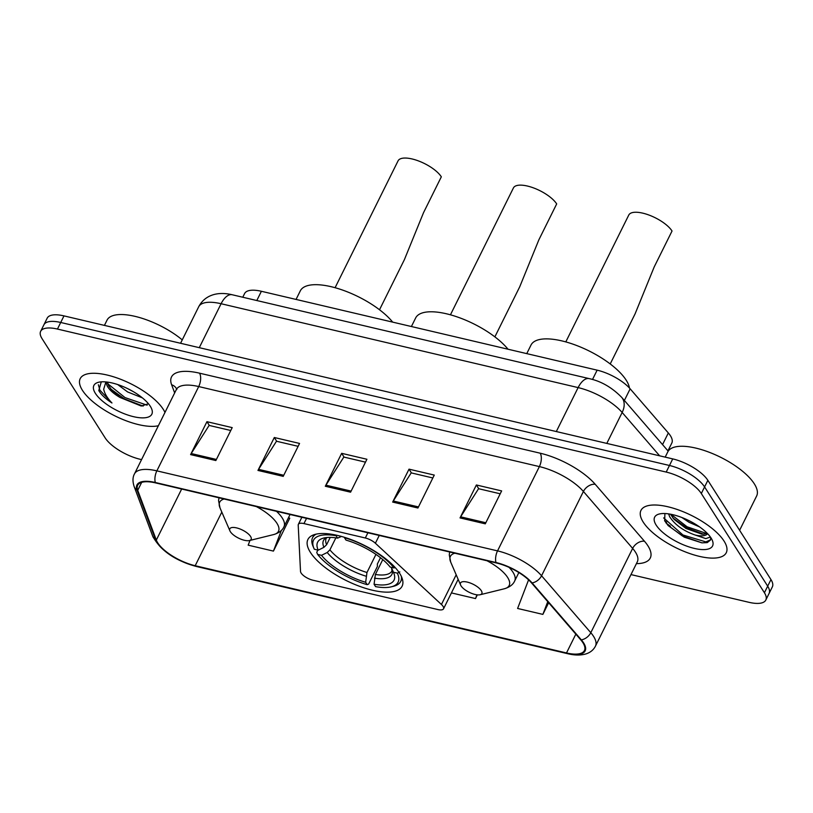 <?xml version="1.0" encoding="UTF-8"?>
<svg xmlns="http://www.w3.org/2000/svg" width="813" height="813" viewBox="0 0 813 813"><rect width="100%" height="100%" fill="white"/><g stroke="black" fill="none" stroke-linecap="round" stroke-linejoin="round"><path stroke-width="1.22" d="M443.065 606.376A9.919 3.73 -153.6 0 0 441.439 604.496L375.382 543.247A9.919 3.73 -153.6 0 0 365.311 537.993L303.96 523.582A9.919 3.73 -153.6 0 0 298.361 524.334A9.919 3.73 -153.6 0 0 298.208 525.127L300.515 571.387A9.919 3.73 -153.6 0 0 312.842 580.187L437.933 609.567A9.919 3.73 -153.6 0 0 443.532 608.815A9.919 3.73 -153.6 0 0 443.065 606.376M399.64 573.317A52.571 19.776 -153.6 0 0 350.525 539.375A52.571 19.776 -153.6 0 0 307.924 539.456A52.571 19.776 -153.6 0 0 310.383 552.352A52.571 19.776 -153.6 0 0 359.498 586.285A52.571 19.776 -153.6 0 0 402.1 586.203A52.571 19.776 -153.6 0 0 399.64 573.317M242.772 297.233L244.591 293.564A29.756 11.199 26.4 0 1 261.39 291.288L597.138 370.159A29.756 11.199 26.4 0 1 630.156 388.817L668.327 432.963A29.756 11.199 26.4 0 1 670.42 435.738A29.756 11.199 26.4 0 1 671.823 443.034L667.94 450.849M630.979 574.588L749.017 602.321A29.756 11.199 -153.6 0 0 765.816 600.045L772.35 586.874A29.756 11.199 -153.6 0 0 770.958 579.578L707.859 480.341A29.756 11.199 -153.6 0 0 672.737 458.898L63.983 315.891A29.756 11.199 -153.6 0 0 47.184 318.168L43.922 324.753A29.756 11.199 -153.6 0 1 60.711 322.476A29.756 11.199 -153.6 0 0 43.922 324.753L40.65 331.338A29.756 11.199 -153.6 0 0 42.042 338.635L105.141 437.872A29.756 11.199 -153.6 0 0 140.263 459.315L141.553 459.619M765.816 600.045A29.756 11.199 -153.6 0 0 764.413 592.748L701.314 493.511L704.586 486.926A29.756 11.199 -153.6 0 0 669.465 465.483L60.711 322.476L669.465 465.483A29.756 11.199 -153.6 0 1 704.586 486.926L767.685 586.163L704.586 486.926L707.859 480.341M769.078 593.46A29.756 11.199 -153.6 0 0 767.685 586.163A29.756 11.199 -153.6 0 1 769.078 593.46M724.027 541.052A47.611 17.916 -153.6 0 0 679.546 510.31A47.611 17.916 -153.6 0 0 640.969 510.391A47.611 17.916 -153.6 0 0 643.195 522.068A47.611 17.916 -153.6 0 0 687.676 552.799A47.611 17.916 -153.6 0 0 726.263 552.728A47.611 17.916 -153.6 0 0 724.027 541.052A47.611 17.916 -153.6 0 0 679.546 510.31A47.611 17.916 -153.6 0 0 640.969 510.391A47.611 17.916 -153.6 0 0 643.195 522.068A47.611 17.916 -153.6 0 0 687.676 552.799A47.611 17.916 -153.6 0 0 726.263 552.728A47.611 17.916 -153.6 0 0 724.027 541.052M163.261 409.325A47.611 17.916 -153.6 0 0 118.789 378.584A47.611 17.916 -153.6 0 0 80.202 378.655A47.611 17.916 -153.6 0 0 82.438 390.331A47.611 17.916 -153.6 0 0 117.672 417.211A47.611 17.916 -153.6 0 0 158.372 425.738A47.611 17.916 -153.6 0 1 117.672 417.211A47.611 17.916 -153.6 0 1 82.438 390.331A47.611 17.916 -153.6 0 1 80.202 378.655A47.611 17.916 -153.6 0 1 118.789 378.584A47.611 17.916 -153.6 0 1 163.261 409.325A47.611 17.916 -153.6 0 1 164.968 412.455A47.611 17.916 -153.6 0 0 163.261 409.325M582.931 642.737A31.737 11.941 26.4 0 1 584.425 650.522A31.737 11.941 26.4 0 1 566.509 652.951L195.191 565.716A31.737 11.941 26.4 0 1 156.32 540.076L137.722 490.33A31.737 11.941 26.4 0 1 137.651 485.331A31.737 11.941 26.4 0 1 155.568 482.902L496.235 562.931A31.737 11.941 26.4 0 1 531.458 582.83L580.695 639.77A31.737 11.941 26.4 0 1 582.931 642.737M583.612 642.89A32.54 12.236 -153.6 0 0 581.315 639.851L532.078 582.911A32.54 12.236 -153.6 0 0 495.971 562.515L155.303 482.485A32.54 12.236 -153.6 0 0 137.011 490.107L155.608 539.842A32.54 12.236 -153.6 0 0 195.455 566.133L566.773 653.357A32.54 12.236 -153.6 0 0 583.612 642.89M670.44 526.224A39.674 14.929 26.4 0 1 666.02 522.962M249.998 540.411L248.178 545.167L273.432 551.102L289.784 518.166L289.093 518.003M701.314 493.511A29.756 11.199 -153.6 0 0 666.203 472.068L57.449 329.062A29.756 11.199 -153.6 0 0 40.65 331.338M190.598 454.609L206.939 421.683L232.203 427.618L215.852 460.544L190.598 454.609A7.937 3.882 103.2 0 1 191.207 453.532L216.4 459.447M392.669 502.078L409.02 469.152L434.274 475.087L417.933 508.013L392.669 502.078A7.937 3.882 103.2 0 1 393.279 501.001L418.471 506.926M460.036 517.911L476.377 484.975L501.641 490.91L485.29 523.836L460.036 517.911A7.937 3.882 103.2 0 1 460.636 516.824L485.839 522.749M257.955 470.432L274.306 437.506L299.56 443.441L283.219 476.367L257.955 470.432A7.937 3.882 103.2 0 1 258.564 469.355L283.757 475.27M325.312 486.255L341.663 453.329L366.917 459.264L350.576 492.19L325.312 486.255A7.937 3.882 103.2 0 1 325.922 485.178L351.114 491.093M451.428 592.911L475.514 598.571L477.353 594.862M528.582 579.852L517.607 608.459L542.871 614.394L548.663 602.718M341.663 453.329L344.062 457.109M365.484 462.15L343.838 457.058L325.922 485.178M274.306 437.506L276.705 441.286M298.127 446.327L276.481 441.235L258.564 469.355M476.377 484.975L478.786 488.765M500.208 493.796L478.562 488.704L460.636 516.824M409.02 469.152L411.429 472.932M432.851 477.973L411.205 472.881L393.279 501.001M206.939 421.683L209.348 425.463M230.77 430.504L209.124 425.412L191.207 453.532M475.514 598.571L476.946 594.821M542.871 614.394L547.749 601.661M273.432 551.102L281.379 530.391M288.564 517.525L289.621 518.501M739.617 530.289L756.639 495.991A49.593 18.658 -153.6 0 0 754.312 483.826A49.593 18.658 -153.6 0 0 707.991 451.804A49.593 18.658 -153.6 0 0 667.788 451.886L665.186 457.13M710.41 537.037L705.816 538.602L695.125 535.015C683.469 530.919 674.983 524.842 669.688 516.794L668.621 513.887M707.371 533.44L702.137 534.263L685.979 528.47L674.068 519.334L670.43 514.182M699.536 526.875L689.038 522.292L681.843 517.495M695.125 535.015A22.429 8.435 -153.6 0 0 707.574 533.653M711.07 538.013A32.347 12.165 -153.6 0 0 687.005 519.69A32.347 12.165 -153.6 0 0 659.333 513.989A32.347 12.165 -153.6 0 0 656.162 525.107A32.347 12.165 -153.6 0 0 692.402 547.921A32.347 12.165 -153.6 0 0 712.279 540.279A32.347 12.165 -153.6 0 0 711.07 538.013M664.892 513.531L664.699 520.838L668.205 525.625L684.221 537.149L701.914 542.86L707.229 542.617L710.379 540.137L710.765 537.556M710.521 539.832L705.847 541.895L682.94 534.984L663.652 517.922M707.046 533.643L687.026 526.753L670.908 514.283M702.005 542.86L682.432 536.011L667.829 525.208M703.926 534.324L686.518 527.779L672.829 517.901M494.873 336.867L519.741 286.765L538.877 239.794L556.681 203.921A24.797 9.329 -153.6 0 0 533.521 187.905A24.797 9.329 -153.6 0 0 513.42 187.945L450.443 314.814M318.229 550.157L314.326 549.232A47.215 17.764 -153.6 0 1 313.97 548.46A47.215 17.764 -153.6 0 1 336.064 535.726L337.578 538.125A42.652 16.047 -153.6 0 0 323.808 538.013A42.652 16.047 -153.6 0 0 318.229 550.157L323.93 547.322L326.613 544.7L330.241 537.393M380.484 557.728L377.354 564.029L377.395 566.437L368.655 584.059L367.171 584.659A47.215 17.764 -153.6 0 1 317.619 554.405L316.735 552.362L317.873 550.066M316.186 534.131A49.197 18.506 -153.6 0 0 312.578 537.657A49.197 18.506 -153.6 0 0 313.035 546.275L313.97 548.46M336.064 535.726L336.094 535.096M344.509 537.322L344.478 537.708A47.215 17.764 -153.6 0 1 394.041 567.962L395.088 567.444M317.619 554.405L321.511 555.32A42.652 16.047 -153.6 0 0 365.657 582.271L367.171 584.659M394.041 567.962L390.149 567.047A42.652 16.047 -153.6 0 0 346.003 540.096L344.478 537.708M365.657 582.271L366.968 572.494L375.952 554.405M335.871 537.85L329.905 549.873L327.212 552.494L321.511 555.32M341.47 536.438L337.578 538.125M508.034 349.234A54.552 20.528 -153.6 0 0 456.601 316.714A54.552 20.528 -153.6 0 0 415.656 317.954L411.398 326.531M382.771 559.588L375.382 574.476L374.071 584.252L375.596 586.64A47.215 17.764 -153.6 0 0 391.266 586.834L393.573 586.264A49.197 18.506 -153.6 0 0 400.718 581.417A49.197 18.506 -153.6 0 0 401.348 576.407M399.833 571.885L397.323 573.135A47.215 17.764 -153.6 0 1 391.266 586.834M374.071 584.252A42.652 16.047 -153.6 0 0 393.634 572.677A42.652 16.047 -153.6 0 0 393.431 572.22L397.323 573.135M393.431 572.22L391.439 567.576M610.217 363.96L635.085 313.869L654.221 266.888L672.036 231.014A24.797 9.329 -153.6 0 0 648.865 215.008A24.797 9.329 -153.6 0 0 628.774 215.049L565.797 341.907M461.073 585.909A11.9 4.482 -153.6 0 0 469.934 592.647A11.9 4.482 -153.6 0 0 480.117 594.75A11.9 4.482 -153.6 0 0 481.286 590.655A11.9 4.482 -153.6 0 0 467.942 582.26A11.9 4.482 -153.6 0 0 460.625 585.075A11.9 4.482 -153.6 0 0 461.073 585.909M629.455 388.025A54.552 20.528 -153.6 0 0 626.193 380.189A54.552 20.528 -153.6 0 0 575.228 344.966A54.552 20.528 -153.6 0 0 531.011 345.047L526.753 353.635M379.519 309.763L404.386 259.672L423.522 212.691L441.327 176.817A24.797 9.329 -153.6 0 0 418.167 160.811A24.797 9.329 -153.6 0 0 398.065 160.852L335.088 287.711M230.374 531.712A11.9 4.482 -153.6 0 0 239.225 538.45A11.9 4.482 -153.6 0 0 249.408 540.554A11.9 4.482 -153.6 0 0 250.577 536.458A11.9 4.482 -153.6 0 0 237.244 528.064A11.9 4.482 -153.6 0 0 229.927 530.879A11.9 4.482 -153.6 0 0 230.374 531.712M392.689 322.131A54.552 20.528 -153.6 0 0 341.247 289.611A54.552 20.528 -153.6 0 0 300.312 290.851L296.054 299.438M106.696 382.008A22.429 8.435 -153.6 0 0 107.905 387.12A22.429 8.435 -153.6 0 0 120.08 397.496L112.285 390.809L108.617 385.687L107.519 382.11M142.377 397.872L127.6 391.937L117.722 384.569M133.383 391.693L128.007 388.807M101.29 381.846L98.79 390.555L99.308 391.419C101.808 395.27 106.025 399.122 111.96 402.984C107.336 398.167 104.582 393.583 103.688 389.234L105.903 381.927M150.303 406.276A32.347 12.165 -153.6 0 0 126.239 387.953A32.347 12.165 -153.6 0 0 98.576 382.262A32.347 12.165 -153.6 0 0 95.395 393.38A32.347 12.165 -153.6 0 0 131.635 416.195A32.347 12.165 -153.6 0 0 151.523 408.543A32.347 12.165 -153.6 0 0 150.303 406.276M120.08 397.496L141.259 406.033L148.393 403.776M182.254 339.895A49.593 18.658 -153.6 0 0 137.316 316.928A49.593 18.658 -153.6 0 0 107.031 320.149L104.43 325.393M111.96 402.984L99.908 390.199L98.373 384.752M147.143 405.189L125.039 397.598L107.865 383.848M143.149 406.114L124.389 398.909L110.761 389M441.439 604.496L456.184 574.781M662.544 444.609L668.327 432.963M624.374 400.463L630.156 388.817M592.504 379.498L597.138 370.159M256.806 300.525L261.39 291.288M365.311 537.993L367.893 532.779M375.382 543.247L379.254 535.452M303.96 523.582L306.552 518.369M672.737 458.898L666.203 472.068M770.958 579.578L764.413 592.748M63.983 315.891L57.449 329.062M659.648 455.829L622.158 412.476L606.803 443.41M589.242 378.624A19.837 9.715 103.2 0 0 578.124 387.598L221.095 303.727A39.674 14.929 -153.6 0 0 198.697 306.755C201.898 300.698 206.776 296.684 213.362 294.702C218.88 293.076 225.16 293.097 232.203 294.753L589.242 378.624C601.163 381.226 611.986 387.486 621.721 397.394A19.837 13.679 139.1 0 1 622.158 412.476A39.674 14.929 -153.6 0 0 578.124 387.598L556.316 431.551M232.203 294.753A19.837 9.715 103.2 0 0 221.095 303.727L199.276 347.679M566.509 652.951L575.838 634.15M155.303 482.485A9.919 4.858 -76.8 0 1 156.858 470.859L497.536 550.889A39.674 14.929 26.4 0 1 541.56 575.767L590.797 632.707A39.674 14.929 26.4 0 1 593.592 636.416A39.674 14.929 26.4 0 1 595.451 646.142L637.301 561.854A39.674 14.929 -153.6 0 0 635.441 552.118A39.674 14.929 -153.6 0 0 632.646 548.409L583.409 491.469A39.674 14.929 -153.6 0 0 539.375 466.591L198.707 386.561A39.674 14.929 -153.6 0 0 176.309 389.6L176.573 388.614L176.828 389.539M581.315 639.851A9.919 6.839 139.1 0 0 590.797 632.707L632.646 548.409A9.919 6.839 -40.9 0 1 644.455 541.224A49.593 18.658 26.4 0 1 636.406 563.643M174.663 392.913L171.624 384.783A49.593 18.658 26.4 0 1 199.51 373.167L540.178 453.197A9.919 4.858 103.2 0 1 539.375 466.591L497.536 550.889A9.919 4.858 103.2 0 0 495.971 562.515M137.011 490.107A9.919 8.526 159.5 0 1 134.125 486.469C132.509 481.408 132.621 477.221 134.47 473.898A39.674 14.929 26.4 0 1 156.858 470.859L198.707 386.561A9.919 4.858 103.2 0 0 199.51 373.167M540.178 453.197A49.593 18.658 26.4 0 1 595.218 484.294A9.919 6.839 -40.9 0 0 583.409 491.469L541.56 575.767A9.919 6.839 139.1 0 1 532.078 582.911M155.608 539.842A9.919 8.526 159.5 0 1 152.722 536.214C160.364 550.442 174.856 560.513 196.187 566.437L567.504 653.662A9.919 4.858 -76.8 0 1 566.773 653.357M195.455 566.133A9.919 4.858 103.2 0 0 196.187 566.437M595.218 484.294L644.455 541.224M176.553 388.888A9.919 8.526 -20.5 0 0 171.624 384.783M137.722 490.33L141.686 482.353M156.32 540.076L181.655 489.03M195.191 565.716L221.817 512.088M664.587 520.625A39.674 14.929 -153.6 0 0 666.66 522.322M327.029 537.505L326.257 538.226A36.697 13.811 -153.6 0 0 326.613 544.7M327.212 552.494A38.15 14.349 -153.6 0 0 366.002 576.173M326.745 537.525A38.15 14.349 -153.6 0 0 323.93 547.322M329.905 549.873A36.697 13.811 -153.6 0 0 366.968 572.494M374.427 578.155A38.15 14.349 -153.6 0 0 391.581 567.911M375.382 574.476A36.697 13.811 -153.6 0 0 391.998 570.858L391.5 567.728M480.117 594.75L504.416 588.754A32.805 12.337 -153.6 0 0 507.637 577.474A32.805 12.337 -153.6 0 0 486.997 560.757M518.857 572.545L514.67 580.99A35.711 13.435 -153.6 0 0 512.993 572.24A35.711 13.435 -153.6 0 0 509.07 567.362M454.843 553.206A32.805 12.337 -153.6 0 0 450.707 562.098L449.274 554.862L449.68 551.997M249.408 540.554L273.707 534.558A32.805 12.337 -153.6 0 0 276.928 523.277A32.805 12.337 -153.6 0 0 256.288 506.56M290.068 514.497L283.961 526.794A35.711 13.435 -153.6 0 0 282.284 518.044A35.711 13.435 -153.6 0 0 276.471 511.306M224.134 499.009A32.805 12.337 -153.6 0 0 220.008 507.901L218.565 500.666L218.982 497.8M298.361 524.334L301.867 517.271M443.532 608.815L458.156 579.344M198.697 306.755L180.567 343.279M621.721 397.394L668.205 451.154M134.125 486.469L152.722 536.214M567.504 653.662C574.75 655.43 581.031 655.471 586.336 653.804C590.543 652.351 593.581 649.8 595.451 646.142M134.47 473.898L176.309 389.6M637.565 561.214L637.301 561.854M314.042 534.71L312.578 537.657M402.181 578.46L400.718 581.417M514.67 580.99C513.115 584.567 509.69 587.149 504.416 588.754M460.625 585.075L450.707 562.098M283.961 526.794C282.406 530.371 278.991 532.952 273.707 534.558M229.927 530.879L220.008 507.901"/></g></svg>
